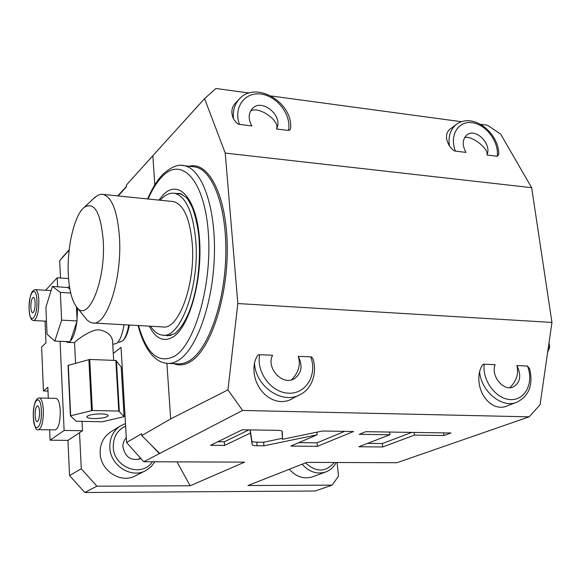 <?xml version="1.0" encoding="UTF-8"?>
<svg xmlns="http://www.w3.org/2000/svg" width="581" height="581" viewBox="0 0 581 581"><rect width="100%" height="100%" fill="white"/><g stroke="black" fill="none" stroke-linecap="round" stroke-linejoin="round"><path stroke-width="0.87" d="M60.489 278.008L59.69 260.629L69.19 249.75M45.049 321.119L45.964 342.906L41.629 346.988L43.437 390.955L47.998 391.078M43.437 390.955L47.845 387.309L48.303 398.188M49.639 429.802L50.075 440.195L64.113 430.448L60.083 341.308M337.103 462.498L338.498 476.195L332.092 485.15L315.171 491.003L84.797 492.499L69.56 475.534L67.948 440.391L50.075 440.195M332.092 485.15L247.964 485.52L306.826 462.374L396.91 462.73L529.131 416.831L242.582 410.455L227.941 389.887L170.661 418.908L166.9 363.35M325.505 472.041L312.781 476.732C304.124 479.499 296.303 477.008 289.302 469.266M242.582 410.455L143.739 461.735L244.616 462.135L190.154 485.774L96.904 486.181L84.797 492.499M250.455 433.07L252.183 444.734C252.401 445.351 254.057 445.692 257.129 445.743L263.934 445.809L317.153 434.813L290.834 446.077L317.422 446.331L353.538 431.501L322.317 431.022L282.453 439.316L282.315 431.451C282.126 430.775 280.441 430.405 277.268 430.325L242.262 429.787L210.591 445.286L224.578 445.424L250.455 433.07L250.186 429.911M389.895 434.755L358.876 446.738L382.712 446.971L414.464 435.104L443.928 435.532L450.965 432.998L365.696 431.69L359.196 434.312L389.895 434.755L389.59 432.053M159.819 453.608L150.886 444.683L159.325 453.601M150.886 444.683L141.757 435.568L170.661 418.908M141.757 435.568L141.648 433.731L126.571 442.475L143.739 461.735M126.571 442.475L121.037 347.344L113.273 353.437M123.462 405.865L124.479 406.584M176.994 461.866L190.154 485.774M69.56 475.534L81.267 468.751L79.524 432.7L82.517 430.717L82.059 421.414M81.267 468.751L96.904 486.181M145.003 470.966L135.649 475.665C121.385 484.111 100.44 470.966 100.15 453.165C99.961 444.153 103.295 437.195 110.15 432.3L111.283 431.596M67.948 440.391L79.524 432.7M82.517 430.717L64.113 430.448M57.613 286.745L57.207 277.791L45.565 290.275M55.972 398.384L56.074 398.384C58.369 399.016 59.763 403.091 60.257 410.614C60.264 422.053 58.572 428.48 55.188 429.882L38.535 429.642M68.565 278.531L57.207 277.791M59.69 260.629L69.146 250.171M154.815 184.86L152.847 155.708L204.577 98.617L215.885 88.501L249.213 93.011M271.283 95.996L461.561 121.727M480.669 124.312L487.452 125.227L500.64 134.095L531.644 187.685L551.95 322.433L237.832 303.551L225.217 153.086L204.577 98.617M529.131 416.831L540.054 404.812L551.95 322.433M227.941 389.887L237.832 303.551M299.128 395.109L293.601 397.869C274.791 410.527 249.823 388.602 254.514 362.726C256.279 356.901 258 354.228 259.678 354.7L272.576 355.245C265.778 368.063 282.773 386.205 294.422 378.645L293.797 378.972M254.514 362.726C255.044 386.336 282.555 405.182 300.333 394.506C309.361 390.309 317.211 377.229 313.624 360.794C312.614 357.925 311.656 356.618 310.755 356.865L298.198 356.327C302.948 365.769 301.684 373.205 294.422 378.645M291.611 379.8C298.728 372.305 300.929 364.476 298.198 356.327M516.371 402.415L508.222 405.415C492.928 413.57 474.917 393.359 479.572 371.586C481.257 366.233 482.796 363.764 484.205 364.2L495.128 364.665C490.422 375.624 503.451 391.674 513.219 386.975L512.929 387.084M529.603 368.775L527.483 366.03L516.836 365.58C521.636 375.341 520.431 382.472 513.219 386.975M509.893 387.672C516.611 380.845 518.927 373.481 516.836 365.58M173.842 363.655C179.224 365.841 184.816 365.137 190.619 361.556C210.453 349.777 227.955 297.733 227.251 246.765C226.743 195.717 208.572 160.872 189.13 166.253M168.446 363.423L177.837 363.829C181.7 364.164 185.637 363.074 189.646 360.561C207.998 349.442 224.586 303.689 225.777 255.807C227.106 207.889 212.82 169.696 194.984 166.929L184.162 165.687C201.723 168.417 215.754 206.734 214.404 254.848C213.191 302.933 196.814 348.898 178.737 360.075C174.787 362.602 170.916 363.699 167.11 363.365C162.157 362.413 159.833 362.624 152.295 355.427C146.114 348.404 141.386 338.44 138.104 325.527M118.154 195.95L126.476 186.741L126.375 185.092L152.847 155.708M123.092 340.393L123.6 339.863C126.179 337.191 128.089 332.245 129.345 325.033M123.325 189.842L117.718 195.906M531.644 187.685L225.217 153.086M239.517 124.407L251.878 125.939C248.225 119.359 248.298 113.673 252.103 108.879C261.573 97.419 283.971 116.018 276.44 128.975L288.488 130.464C291.662 115.118 277.377 96.119 261.116 94.115C244.797 91.624 233.155 107.521 239.517 124.407C237.999 124.494 235.98 122.606 233.46 118.764C231.035 113.179 231.398 108.269 234.55 104.05L235.407 103.157M276.44 128.975C280.623 120.848 258.058 105.401 250.542 111.109M288.488 130.464L289.977 129.955L290.682 128.089C292.671 101.813 255.001 79.96 238.871 99.54L240.069 98.291M455.439 151.104L465.984 152.411C462.048 145.083 462.353 139.266 466.899 134.959C475.621 127.5 492.158 144.081 486.958 155.004L497.256 156.274C499.173 141.96 486.079 124.392 472.186 122.693C458.22 120.55 449.186 135.467 455.439 151.104C454.189 151.198 452.171 149.44 449.367 145.831C445.445 138.924 445.533 133.448 449.636 129.403L450.173 129.004M486.958 155.004C489.224 148.671 470.9 134.93 464.604 137.588M497.256 156.274L498.709 154.59M117.987 342.122L119.541 342.194L122.7 340.807C125.431 337.96 127.442 332.695 128.742 324.997M122.809 330.938L124.116 324.743M112.758 344.322L116.752 343.356C120.085 340.408 122.504 334.206 124.007 324.735M113.665 360.373L112.547 340.568C111.312 334.939 106.933 331.388 99.409 329.899C91.522 328.839 77.288 339.725 75.508 341.534L74.557 342.594M65.755 341.555L67.49 342.34L69.56 341.722M69.473 286.549L67.817 287.559L52.399 286.426L45.892 307.276L47.032 334.169L54.81 341.076L61.622 320.167L60.351 292.396L52.399 286.426M54.81 341.076L70.119 341.751L70.359 341.054C73.373 337.786 75.552 331.323 76.888 321.671L77.585 308.22M69.887 289.062L67.817 287.559M70.708 293.02L60.351 292.396M77.084 320.022L76.438 306.775M77.135 320.959L61.622 320.167M70.359 341.054L76.888 321.671M70.41 415.829L68.057 365.413L89.728 359.457L115.873 360.46L121.218 367.105L124.087 416.671L118.749 411.05L92.35 410.498L70.41 415.829L76.205 421.225L102.394 421.77L124.087 416.671M94.035 418.581C102.191 418.436 106.911 417.463 108.197 415.647C107.913 414.631 105.51 414.05 100.985 413.897C92.771 414.035 88.029 415.008 86.758 416.817C87.056 417.848 89.481 418.436 94.035 418.581M68.311 365.195L70.671 415.647M88.893 359.545L91.507 410.578M89.728 359.457L92.35 410.498M115.873 360.46L118.749 411.05M116.418 360.598L119.301 411.159M192.805 166.682L194.984 166.929M180.509 193.931L181.809 194.054M170.008 335.542L170.836 335.571M181.991 194.141L179.972 193.872M171.025 335.52L163.421 335.179M150.595 326.231C154.052 331.635 157.988 334.598 162.397 335.128C180.212 339.289 199.922 286.36 195.732 240.055C192.899 211.912 185.84 196.327 174.561 193.306C169.674 192.572 164.888 194.882 160.196 200.227M93.439 323.014L162.702 326.907C178.52 330.596 195.862 283.818 192.202 243.003C189.726 218.064 183.473 204.258 173.45 201.578L172.201 201.447M76.554 306.921L86.976 319.928L89.968 322.172L92.611 322.971C106.664 326.653 122.431 278.495 119.425 236.641C117.362 211.085 111.872 197.003 102.96 194.403L100.774 194.337L98.015 195.165L93.686 198.455M84.172 207.395C94.216 201.309 100.564 212.159 103.2 239.946C106.105 281.436 87.658 324.394 76.314 306.623C71.79 300.283 69.124 289.607 68.318 274.595C66.83 247.775 74.274 215.181 84.172 207.395L95.262 196.974M547.651 352.195L549.684 347.453L549.001 342.87M548.348 347.387L549.684 347.453M30.844 307.313C31.025 310.632 31.606 312.447 32.572 312.745C34.25 311.982 35.114 308.634 35.15 302.708C34.962 299.389 34.388 297.588 33.422 297.29C31.744 298.068 30.88 301.408 30.844 307.313M35.092 415.502C35.318 419.3 35.986 421.363 37.097 421.69C38.724 420.978 39.544 417.754 39.552 412.009C39.326 408.218 38.658 406.163 37.554 405.843C35.92 406.562 35.1 409.779 35.092 415.502M126.295 437.747C123.898 440.245 122.773 443.347 122.918 447.029C125.322 457.37 131.262 461.249 140.74 458.678M138.59 459.477L140.021 457.93M250.222 429.911L251.878 441.132C252.103 441.763 253.752 442.105 256.824 442.163L263.621 442.243L282.366 438.328M224.578 445.424L224.295 441.807L248.908 429.889M217.853 441.734L224.295 441.807M282.453 439.316L282.039 431.073M317.422 446.331L317.081 442.831L344.642 431.363M298.881 442.628L317.081 442.831M317.153 434.813L316.892 432.148M263.934 445.809L263.621 442.243M367.548 443.39L382.334 443.55L411.806 432.395M443.928 435.532L443.601 432.889M414.464 435.104L414.151 432.431M382.712 446.971L382.334 443.55M233.46 118.764C232.69 111.073 234.492 104.667 238.871 99.54L234.55 104.05M449.367 145.831C448.118 136.513 450.384 129.44 456.165 124.603L449.636 129.403M182.006 165.432L184.162 165.687C178.52 163.936 171.482 166.754 163.072 174.126C157.211 180.161 152.077 188.44 147.661 198.949M148.111 199C152.324 189.297 157.059 181.766 162.331 176.406C181.403 156.274 204.207 179.573 208.223 231.383C212.53 283.012 195.405 343.574 174.808 356.059C158.744 364.294 146.659 354.127 138.554 325.549M158.853 200.089L163.588 194.468C178.817 179.042 196.451 198.266 199.479 238.66C202.74 278.887 189.653 326.166 173.465 336.69C163.973 342.558 155.904 339.043 149.252 326.152M176.246 193.48L180.03 193.48L186.145 197.329C187.213 198.179 189.319 201.687 192.456 207.853C195.172 215.217 197.22 223.954 198.622 234.07C202.326 271.349 193.669 317.865 174.736 333.697L167.771 335.803L165.353 335.281M259.678 354.7C256.032 372.45 271.676 393.01 288.931 393.199C306.209 393.903 317.473 374.629 310.755 356.865M529.545 368.586C533.438 384.6 529.226 395.814 516.923 402.212C502.151 408.726 481.162 391.652 479.572 371.586M484.205 364.2C482.034 380.577 496.261 399.467 510.844 399.605C525.478 400.222 534.062 382.414 527.483 366.03M51.092 290.609L35.39 289.658C31.403 290.035 29.297 296.571 29.086 309.252C30.067 319.354 31.287 319.855 33.683 320.545C37.053 319.027 38.774 312.331 38.854 300.45C38.469 293.833 37.315 290.239 35.39 289.658L35.259 289.643M29.144 309.128C29.566 326.275 37.758 317.981 36.901 300.835C36.342 283.463 28.266 292.548 29.144 309.128M56.074 398.384L39.355 397.97C35.448 398.319 33.422 404.652 33.277 416.969C34.439 426.839 36.167 431.058 38.448 429.642C41.716 428.226 43.357 421.77 43.364 410.266C42.9 402.698 41.563 398.602 39.355 397.97L39.254 397.963M33.335 416.875C33.785 434.755 42.253 428.604 41.367 410.593C40.779 392.429 32.42 399.452 33.335 416.875M125.467 423.549L119.962 426.2C112.997 431.175 109.62 438.256 109.831 447.45C110.172 465.606 131.517 479.049 146.005 470.465L151.053 466.768L154.909 461.779M125.619 426.113C117.318 430.1 113.208 437.043 113.28 446.942C113.506 467.538 141.88 478.054 152.389 461.772M252.183 444.734L251.878 441.132M257.129 445.743L256.824 442.163M302.127 464.226C309.259 472.121 317.204 474.67 325.977 471.874C330.458 470.073 333.85 466.95 336.152 462.491M305.504 462.897C316.275 472.52 325.839 472.382 334.22 462.483M62.298 257.412L69.19 249.786M117.841 195.913L126.455 186.378M498.701 154.669C499.478 133.209 472.89 111.661 456.165 124.603M74.557 342.652L67.752 342.354M74.55 342.579L75.552 363.205M174.561 193.306L181.417 194.025M102.96 194.403L173.45 201.578M33.807 320.552L46.48 321.191M119.962 426.2L110.15 432.3"/></g></svg>
